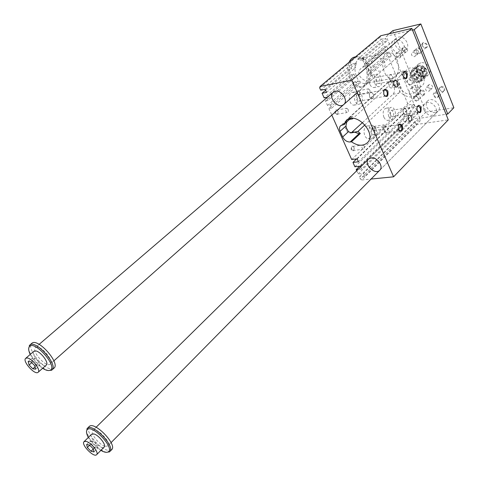 <?xml version="1.0" encoding="UTF-8"?>
<svg xmlns="http://www.w3.org/2000/svg" width="479" height="479" viewBox="0 0 479 479"><rect width="100%" height="100%" fill="white"/><g stroke="black" fill="none" stroke-linecap="round" stroke-linejoin="round"><path stroke-width="0.36" stroke-dasharray="2.4 1.8" d="M355.508 56.851L356.981 56.57L380.236 37.093L381.158 39.332L357.663 59.103L361.112 60.216L382.356 42.236L384.146 46.577L386.583 46.026L387.774 48.918L385.338 49.457L387.116 53.774L390.038 53.139L391.223 56.013L388.301 56.642L408.264 105.009L413.628 104.123L414.76 106.883L409.395 107.757L356.568 158.938M319.649 87.837L356.981 56.57L360.022 57.115L362.729 58.851L365.633 62.396L384.146 46.577M381.158 39.332L385.547 38.308L386.745 41.224L382.356 42.236M380.236 37.093L380.745 35.745M417.287 124.384L415.886 123.486L360.37 178.978L361.849 179.972L417.287 124.384L448.272 119.858M415.886 123.486L415.024 121.403L420.388 120.6L419.269 117.87L413.904 118.684L412.221 114.595L417.58 113.763L416.455 111.014L411.09 111.864L409.395 107.757M405.222 79.771C403.707 75.652 404.228 72.329 406.785 69.79C414.64 62.09 430.232 79.161 421.742 86.166C415.371 89.711 409.868 87.579 405.222 79.771M392.139 47.828C391.062 44.864 391.457 42.493 393.331 40.727L395.331 39.751C401.486 37.955 407.892 48.487 402.935 52.193C398.726 54.426 395.127 52.971 392.139 47.828M423.897 109.948C422.963 107.422 423.256 105.356 424.789 103.751L427.286 102.554C433.16 101.243 439.381 110.511 435.094 114.158C430.819 116.607 427.088 115.205 423.897 109.948M325.175 89.334L356.292 63.036L351.855 63.988L320.702 90.202M396.965 59.618C400.546 67.79 397.648 78.748 391.9 78.442C381.853 79.167 378.566 51.995 388.744 52.259C392.109 52.373 394.852 54.828 396.965 59.618M384.643 62.21C382.116 58.408 378.703 56.911 374.404 57.708L372.59 58.504C371.315 59.713 371.315 61.791 372.602 64.737C374.889 70.682 378.188 72.521 382.505 70.257C384.882 68.072 385.595 65.389 384.643 62.21M357.663 59.103L362.094 58.133L365.543 59.258L365.046 59.366L369.632 65.36C373.213 73.299 370.261 84.005 364.471 83.741C358.549 82.514 355.346 77.275 354.849 68.03L355.801 63.138C357.047 60.079 358.903 58.444 361.364 58.246L365.046 59.366L361.112 60.216M356.292 63.036L355.346 67.928L350.909 68.862L351.855 63.988M363.824 66.791C369.255 65.713 374.62 78.041 371.632 79.867C366.519 84.639 353.053 74.562 361.615 67.916L363.824 66.791M391.223 56.013L370.189 74.425L367.243 75.017L368.866 73.604C368.728 81.831 366.028 86.31 360.759 87.04L355.741 85.058L328.881 108.505L331.857 107.985L330.504 104.943L327.528 105.476L325.486 100.913L352.562 77.64L351.49 74.479L350.107 75.664L349.245 70.269L350.909 68.862M327.528 105.476L353.598 82.849L351.215 78.796L350.107 75.664L324.127 97.866M370.189 74.425L370.016 70.557L390.038 53.139M355.035 81.604L353.598 82.849L355.741 85.058L357.406 83.603L355.035 81.604L357.993 81.023L360.364 83.029L357.406 83.603M330.504 104.943L357.993 81.023M331.857 107.985L360.364 83.029M370.016 70.557L367.076 71.161L368.459 69.958L368.866 73.604L388.301 56.642M387.774 48.918L368.201 65.785L365.746 66.3L367.046 65.186L368.459 69.958L387.116 53.774M368.201 65.785L366.752 63.012L386.583 46.026M326.606 97.399L353.951 73.976L351.49 74.479M353.951 73.976L355.023 77.143L352.562 77.64M325.486 100.913L327.971 100.458L355.023 77.143M327.971 100.458L326.774 97.782M366.752 63.012L364.297 63.533L365.633 62.396L367.046 65.186L385.338 49.457M326.546 92.417L355.346 67.928M365.543 59.258L386.745 41.224M362.094 58.133L385.547 38.308M357.16 158.866L413.628 104.123M358.454 161.776L414.76 106.883M325.6 90.286L349.245 70.269L349.448 66.018L351.466 60.234M351.682 159.531L408.264 105.009M360.388 166.129L416.455 111.014M360.699 166.836L361.669 169.021L417.58 113.763M412.221 114.595L401.875 124.756M401.145 125.474L359.669 166.213M361.669 169.021L358.076 169.416M354.903 166.752L411.09 111.864M356.699 170.769L358.112 173.925L363.591 173.344L419.269 117.87M363.591 173.344L364.872 176.218L420.388 120.6M415.024 121.403L359.388 176.787L360.37 178.978M364.872 176.218L359.388 176.787M358.112 173.925L413.904 118.684M383.853 117.229L385.409 119.54L387.373 120.445C392.331 120.959 391.355 107.991 386.445 108.134C383.284 109.08 382.422 112.116 383.853 117.229M388.768 116.457C387.337 111.314 388.2 108.272 391.355 107.32C396.259 107.176 397.241 120.211 392.289 119.69L390.331 118.774L388.768 116.457M328.881 108.505L331.815 115.074M361.849 179.972L371.075 179.056M362.591 122.516L393.025 94.237C394.726 92.207 394.983 89.471 393.798 86.022L393.349 84.939C392.391 82.801 391.157 81.687 389.637 81.61L388.032 82.274L346.586 119.864C344.664 122.091 344.359 125.025 345.676 128.659L346.802 130.941L348.113 132.378L349.61 133.066L351.215 132.869M349.556 119.385L348.568 119.54L349.73 117.445L351.544 116.613L352.831 116.403L352.484 118.391M346.586 119.864L348.568 119.54L346.784 121.906M388.888 86.316L390.84 88.088C393.433 88.274 392.738 81.418 390.181 81.568C388.571 82.083 388.14 83.663 388.888 86.316M395.325 80.496L395.516 80.49C397.031 80.574 398.265 81.693 399.223 83.843L400.378 87.867L399.923 91.609L395.325 80.496L395.013 80.556C395.121 77.628 396.151 75.275 398.109 73.503C408.126 63.707 428.202 85.693 417.395 94.614C411.886 98.506 405.958 97.524 399.612 91.663L399.923 91.609M399.612 91.663L398.809 93.207L364.986 124.833M388.032 82.274L393.816 81.173L395.013 80.556M393.816 81.173L353.005 118.409M350.472 118.552L352.831 116.403M398.618 85.885C397.073 81.741 397.576 78.4 400.133 75.862C407.982 68.162 423.717 85.394 415.233 92.387C408.85 95.914 403.312 93.746 398.618 85.885M374.871 127.294C372.818 125.318 371.961 126.127 372.309 129.725C374.368 131.695 375.219 130.881 374.871 127.294M353.903 147.221C351.748 145.233 350.844 146.089 351.203 149.789C353.364 151.765 354.268 150.909 353.903 147.221M337.821 110.948C335.587 108.847 334.653 109.673 335.019 113.433C337.252 115.523 338.186 114.697 337.821 110.948M359.543 91.711C357.424 89.621 356.538 90.405 356.891 94.058C359.016 96.141 359.897 95.357 359.543 91.711M371.195 129.234C372.686 134.599 371.704 137.718 368.255 138.611C363.142 138.533 362.435 125.378 367.579 125.989L369.602 126.923L371.195 129.234M369.794 84.172C368.339 79.137 369.159 76.107 372.261 75.077C377.272 74.682 378.727 87.843 373.644 87.573C372.075 87.483 370.794 86.352 369.794 84.172M356.717 95.782C355.699 93.591 354.376 92.447 352.742 92.339C347.461 91.992 348.682 105.35 353.915 105.152C357.304 104.171 358.238 101.051 356.717 95.782M403.192 120.57C402.456 117.876 402.911 116.289 404.545 115.816C407.204 118.103 407.342 120.247 404.971 122.241L403.192 120.57M369.854 96.962C369.105 94.333 369.549 92.764 371.195 92.267L373.135 93.992C373.883 96.632 373.434 98.195 371.782 98.68L369.854 96.962M383.559 90.932L383.691 94.483L384.326 95.525M389.433 79.251C388.72 76.73 389.122 75.215 390.642 74.712C393.331 76.772 393.564 78.855 391.331 80.963L389.433 79.251M403.917 77.79L402.923 75.832L403.084 73.042M384.493 131.204C383.757 128.528 384.224 126.965 385.9 126.51L387.661 128.138C388.397 130.821 387.924 132.384 386.242 132.827L384.493 131.204M398.905 130.18L398.324 129.216L398.271 125.522M403.426 112.876C402.725 110.314 403.144 108.799 404.695 108.338C407.258 110.487 407.413 112.541 405.162 114.493L403.426 112.876M417.131 107.021L416.952 110.122L417.838 111.799M373.147 93.926L371.093 92.1C368.345 91.896 368.992 98.985 371.71 98.878C373.458 98.363 373.937 96.71 373.147 93.926M360.058 96.303L358.005 94.507C355.25 94.309 355.891 101.308 358.615 101.201C360.37 100.686 360.855 99.051 360.058 96.303M361.657 94.878C363.178 100.171 362.25 103.308 358.867 104.29C353.64 104.482 352.406 91.058 357.687 91.411C359.316 91.525 360.645 92.675 361.657 94.878M389.265 79.346C388.505 76.682 388.93 75.083 390.541 74.55C393.121 74.359 393.888 81.304 391.265 81.161L389.265 79.346M376.255 81.855C375.494 79.221 375.925 77.64 377.542 77.113C380.134 76.909 380.889 83.777 378.26 83.639L376.255 81.855M374.716 83.226C375.716 85.418 376.997 86.561 378.56 86.651C383.637 86.927 382.182 73.7 377.177 74.095C374.081 75.125 373.261 78.173 374.716 83.226M387.673 128.061C388.451 130.899 387.948 132.551 386.17 133.018C383.511 132.976 383.134 126.001 385.805 126.342L387.673 128.061M374.59 129.977C375.368 132.779 374.859 134.413 373.075 134.88C370.411 134.844 370.039 127.953 372.716 128.288L374.59 129.977M376.135 128.504L374.542 126.175L372.524 125.241C367.387 124.618 368.094 137.844 373.207 137.922C376.65 137.03 377.626 133.892 376.135 128.504M403.258 112.972L405.09 114.685C407.647 114.954 407.132 108.11 404.599 108.17C402.959 108.661 402.516 110.266 403.258 112.972M390.259 115.038L392.097 116.72C394.486 114.679 394.325 112.529 391.612 110.29C389.966 110.781 389.517 112.361 390.259 115.038M369.782 89.98L368.501 88.855C366.95 90.232 367.088 91.621 368.908 93.022C369.98 92.698 370.267 91.687 369.782 89.98M357.514 93.77C357.029 92.082 357.316 91.076 358.382 90.753L359.663 91.866C360.154 93.549 359.861 94.555 358.789 94.878L357.514 93.77M348.113 109.38L346.814 108.248C345.137 109.607 345.245 111.038 347.137 112.535C348.305 112.218 348.628 111.17 348.113 109.38M335.659 113.134C335.144 111.368 335.474 110.326 336.635 110.002L337.929 111.122C338.443 112.888 338.12 113.93 336.953 114.247L335.659 113.134M364.214 146.065L363.046 145.005C361.358 146.239 361.406 147.646 363.19 149.22C364.375 148.933 364.717 147.885 364.214 146.065M351.837 149.496C351.335 147.694 351.676 146.652 352.861 146.364L354.029 147.412C354.526 149.214 354.185 150.256 352.999 150.538L351.837 149.496M385.116 125.959L383.954 124.899C382.398 126.163 382.476 127.534 384.2 129.001C385.29 128.707 385.595 127.695 385.116 125.959M372.925 129.438C372.446 127.725 372.752 126.719 373.842 126.42L375.003 127.468C375.476 129.186 375.171 130.186 374.081 130.486L372.925 129.438M364.297 63.533L365.746 66.3M367.076 71.161L367.243 75.017M355.34 56.911L355.574 56.893C368.076 55.594 371.991 87.908 359.286 87.322C355.394 87.106 352.197 84.328 349.694 78.975C347.317 72.964 347.131 67.365 349.137 62.174M91.555 434.267C88.346 437.099 101.225 450.362 104.081 447.152M100.889 450.38C96.279 447.524 92.375 443.698 89.178 438.89L88.328 437.453M412.515 30.099L386.2 36.272L419.826 118.259L446.051 114.295M389.188 33.752L386.2 36.272M86.657 444.476L90.441 440.722L91.13 443.799L94.758 447.506L97.728 448.152L97.063 445.075L93.405 441.345L90.441 440.722M89.615 445.117L93.405 441.345M89.711 445.213L91.13 443.799M422.454 45.894L422.867 43.505C425.981 43.062 427.106 44.349 426.238 47.367L425.46 47.75L423.789 47.439L422.454 45.894M420.418 49.942L419.233 48.81L416.85 48.906L416.443 51.307C417.49 53.109 418.754 53.606 420.245 52.798L420.796 50.882M425.909 48.002C431.83 45.397 420.52 38.518 422.28 45.792L423.885 47.625L425.909 48.002M426.705 87.19C429.292 87.651 430.142 88.962 429.262 91.112C426.352 91.603 425.226 90.429 425.897 87.585L426.705 87.19M441.111 86.418C445.482 85.711 446.224 93.549 441.614 91.579L439.662 89.579C439.147 87.914 439.632 86.861 441.111 86.418M441.051 87.13C443.728 87.585 444.608 88.926 443.698 91.154L441.47 91.393L439.842 89.723L440.183 87.555L441.051 87.13M429.561 84.442L428.759 84.831C428.082 87.675 429.202 88.843 432.106 88.346C432.992 86.196 432.142 84.891 429.561 84.442M405.97 52.289L404.162 52.001L402.336 49.858C401.067 42.978 411.539 49.966 405.97 52.289M405.521 52.043L404.025 51.804L402.588 50.223L402.977 47.864C406 47.487 407.084 48.768 406.24 51.69L405.521 52.043M33.895 351.299C30.255 354.077 43.002 368.333 46.247 365.118M42.625 368.309C38.458 365.561 34.865 361.89 31.842 357.31L30.225 354.448M423.897 76.82C418.628 78.119 413.251 69.575 417.329 66.359C421.921 61.839 430.938 71.718 425.963 75.814L423.897 76.82M423.675 76.281C417.993 77.64 413.449 67.521 419.113 66.042C424.46 66.108 426.909 68.79 426.454 74.077L423.675 76.281M105.422 446.314L107.799 445.943C112.002 442.794 96.357 426.526 92.896 430.429C89.549 432.818 99.476 445.368 105.422 446.314M111.571 449.781L107.961 450.338C99.159 448.889 84.478 430.525 89.082 426.645M106.733 452.32L106.122 452.206C100.069 450.248 94.459 445.566 89.298 438.171L86.507 431.507M48.523 370.554C42.751 368.83 37.254 364.208 32.039 356.675C30.021 353.484 28.908 350.724 28.704 348.389M37.23 347.089L35.47 347.509C30.794 350.646 46.194 368.04 50.163 364.124C54.097 361.681 43.134 347.209 37.23 347.089M53.888 368.231L51.025 368.86C42.17 368.363 26.207 347.419 31.716 343.407M398.402 37.117C404.545 35.314 410.922 45.81 405.964 49.517C400.414 54.702 390.349 42.685 396.402 38.092L398.402 37.117M435.327 112.535C429.429 113.774 423.334 104.554 427.663 100.919C432.627 95.71 443.356 106.53 437.932 111.278L435.327 112.535M411.042 84.789L409.545 84.609L407.3 82.154L407.839 79.742C411.515 79.209 412.904 80.735 412.018 84.316L411.042 84.789M410.832 84.681L409.455 84.52L407.384 82.256C406.443 76.041 416.023 82.765 410.832 84.681M423.813 71.94L422.089 72.269L420.574 70.808L420.778 69.012L422.508 68.671L424.023 70.138L423.813 71.94L424.717 71.09L422.987 71.425L421.478 69.97L421.682 68.168L423.412 67.826L424.927 69.293L424.717 71.09M424.927 69.293L424.023 70.138M422.041 78.574C416.772 79.861 411.377 71.299 415.455 68.084C420.041 63.563 429.088 73.473 424.107 77.562L422.041 78.574M423.412 67.826L422.508 68.671M421.682 68.168L420.778 69.012M421.478 69.97L420.574 70.808M422.987 71.425L422.089 72.269M424.178 72.072C420.688 71 420.035 69.371 422.221 67.18C425.723 68.258 426.376 69.886 424.178 72.072M416.916 79.269C413.634 78.67 412.581 76.999 413.748 74.257L414.7 73.79C417.981 74.377 419.041 76.041 417.892 78.796L416.916 79.269M417.101 66.294C423.095 64.737 429.352 74.544 424.741 78.233C419.466 83.49 409.06 72.095 414.844 67.395L417.101 66.294M418.131 82.268C412.856 83.55 407.419 74.946 411.497 71.73C416.083 67.216 425.178 77.173 420.203 81.262L418.131 82.268M420.005 80.496C414.73 81.783 409.311 73.203 413.389 69.988C417.981 65.467 427.052 75.401 422.071 79.49L420.005 80.496M414.982 97.153L416.574 96.387C420.263 93.303 413.293 85.873 409.916 89.274C408.144 93.549 409.832 96.177 414.982 97.153M417.892 94.357C412.754 93.393 411.072 90.776 412.85 86.501C416.233 83.101 423.173 90.501 419.484 93.585L417.892 94.357M419.748 81.867C413.718 83.328 407.527 73.515 412.191 69.838C417.437 64.683 427.807 76.035 422.119 80.712L419.748 81.867M420.334 81.316L422.706 80.161C428.388 75.484 418.029 64.138 412.784 69.293C408.12 72.97 414.305 82.777 420.334 81.316M417.395 54.037C414.73 53.576 413.898 52.217 414.892 49.96C417.868 49.553 418.945 50.792 418.131 53.672L417.395 54.037M414.449 56.696L415.191 56.336C416 53.45 414.916 52.205 411.94 52.606C410.94 54.869 411.778 56.229 414.449 56.696M421.065 51.564C419.975 54.63 418.203 54.654 415.742 51.63C415.269 48.834 416.395 47.828 419.119 48.613L420.281 49.588M438.423 95.141L437.962 96.848C436.471 97.704 435.177 97.219 434.088 95.399L434.417 93.219L436.585 92.968L438.063 94.237M437.938 93.926L436.423 92.776C433.926 92.261 432.92 93.243 433.399 95.716C435.812 98.674 437.578 98.71 438.698 95.83M421.209 89.95C419.861 90.333 419.382 91.291 419.772 92.83L421.879 95.052C426.31 96.794 425.334 89.256 421.209 89.95M421.149 90.645C423.759 91.118 424.628 92.441 423.741 94.614L421.706 94.866L420.017 93.183L420.334 91.034L421.149 90.645M400.576 54.702L400.199 57.061L399.474 57.408C396.744 56.911 395.888 55.51 396.905 53.199L399.067 53.067L400.576 54.702M400.743 54.84L398.911 52.864C395.804 52.427 394.989 53.774 396.468 56.917C399.33 58.869 400.791 58.276 400.851 55.139L400.743 54.84M418.251 98.093L416.496 96.375L414.515 96.626C413.85 99.506 414.994 100.71 417.945 100.237L418.251 98.093M418.424 98.261L418.514 98.512C418.939 106.314 408.449 95.285 416.305 96.183L418.424 98.261M420.903 62.797L418.646 63.899C412.862 68.599 423.214 79.939 428.489 74.676C433.094 70.988 426.885 61.228 420.903 62.797M392.918 30.608L426.023 112.074L453.858 107.727M426.023 112.074L419.826 118.259M28.141 361.513L32.261 357.951L33.189 361.435L36.913 365.226L39.745 365.567L38.835 362.082L35.081 358.256L32.261 357.951M30.955 361.837L35.081 358.256M31.77 362.663L33.189 361.435M35.039 366.866L36.913 365.226M35.65 369.159L39.745 365.567M34.722 365.675L38.835 362.082M93.303 448.961L94.758 447.506M93.968 451.936L97.728 448.152M93.285 448.859L97.063 445.075M417.251 73.341L417.688 70.593C421.346 70.042 422.723 71.545 421.813 75.107C420.047 76.083 418.526 75.496 417.251 73.341M415.203 75.251L415.634 72.503C419.299 71.958 420.676 73.461 419.772 77.029C417.999 78.005 416.479 77.412 415.203 75.251M422.993 72.233C421.346 69.425 419.37 68.653 417.077 69.91L416.508 73.485C418.167 76.287 420.137 77.053 422.436 75.778L422.993 72.233M414.455 75.395L415.024 71.82C417.868 69.012 423.484 75.167 420.394 77.7C418.095 78.969 416.119 78.203 414.455 75.395M346.179 129.791L347.167 129.641M345.676 128.659L346.664 128.51M342.551 124.785L351.544 116.613M393.798 86.022L399.672 84.933M393.025 94.237L398.809 93.207M393.349 84.939L399.223 83.843M364.471 83.741L391.9 78.442M361.364 58.246L388.744 52.259M343.742 104.53L371.632 79.867M396.402 38.092L361.615 67.916M379.733 170.273L435.094 114.158M368.638 159.016L401.636 126.546L368.638 159.016M420.293 108.176L424.789 103.751M387.373 120.445L392.289 119.69M386.445 108.134L391.355 107.32M382.505 70.257L402.935 52.193M372.59 58.504L393.331 40.727M351.436 132.881L349.915 133.102M349.73 117.445L340.731 125.606M394.93 80.664L390.181 81.568M396.037 87.13L390.84 88.088M367.261 142.82L417.395 94.614M346.359 120.463L398.109 73.503M415.233 92.387L421.742 86.166M400.133 75.862L406.785 69.79M395.516 80.49L389.637 81.61M409.264 115.086L404.545 115.816M410.162 121.462L404.971 122.241M384.547 89.818L371.195 92.267M385.613 96.231L371.782 98.68M403.965 72.09L390.642 74.712M405.06 78.346L391.331 80.963M398.666 124.618L385.9 126.51M399.522 130.935L386.242 132.827M417.969 106.176L404.695 108.338M418.874 112.343L405.162 114.493M416.808 108.164L416.964 107.841M358.615 101.201L371.71 98.878M358.005 94.507L371.093 92.1M353.915 105.152L358.867 104.29M352.742 92.339L357.687 91.411M378.26 83.639L391.265 81.161M377.542 77.113L390.541 74.55M373.644 87.573L378.56 86.651M372.261 75.077L377.177 74.095M373.075 134.88L386.17 133.018M372.716 128.288L385.805 126.342M368.255 138.611L373.207 137.922M367.579 125.989L372.524 125.241M392.097 116.72L405.09 114.685M391.612 110.29L404.599 108.17M358.789 94.878L368.908 93.022M358.382 90.753L368.501 88.855M336.953 114.247L347.137 112.535M336.635 110.002L346.814 108.248M352.999 150.538L363.19 149.22M352.861 146.364L363.046 145.005M374.081 130.486L384.2 129.001M373.842 126.42L383.954 124.899M359.286 87.322L360.759 87.04M355.574 56.893L357.041 56.57M422.867 43.505L416.85 48.906M426.238 47.367L420.245 52.798M428.759 84.831L425.897 87.585M432.106 88.346L429.262 91.112M39.14 344.359L35.47 347.509M405.964 49.517L357.22 92.615M53.87 360.849L50.163 364.124M427.663 100.919L421.065 107.422M96.123 427.256L92.896 430.429M437.932 111.278L379.859 170.147M111.074 442.62L107.799 445.943M424.107 77.562L425.963 75.814M415.455 68.084L417.329 66.359M426.454 74.077C427.142 68.521 424.699 65.845 419.113 66.042M413.748 74.257L407.839 79.742M417.892 78.796L412.018 84.316M413.389 69.988L411.497 71.73M422.071 79.49L420.203 81.262M412.85 86.501L409.916 89.274M419.484 93.585L416.574 96.387M422.119 80.712L422.706 80.161M412.191 69.838L412.784 69.293M414.892 49.96L411.94 52.606M418.131 53.672L415.191 56.336M440.183 87.555L434.417 93.219M443.698 91.154L437.962 96.848M402.977 47.864L396.905 53.199M406.24 51.69L400.199 57.061M420.334 91.034L414.515 96.626M423.741 94.614L417.945 100.237M418.646 63.899L414.844 67.395M428.489 74.676L424.741 78.233M417.688 70.593L415.634 72.503M421.813 75.107L419.772 77.029M417.077 69.91L415.024 71.82M422.436 75.778L420.394 77.7"/><path stroke-width="0.72" d="M325.6 90.286L322.074 93.273L326.546 92.417L325.175 89.334L320.702 90.202L319.649 87.837L320.11 86.454L380.745 35.745L411.838 28.405L351.831 80.143L393.588 176.811L448.272 119.858L411.838 28.405M335.324 91.255C341.581 89.651 348.682 100.901 343.742 104.53C338.27 109.673 327.289 96.698 333.306 92.184L335.324 91.255M326.774 97.782L326.606 97.399L324.127 97.866L322.074 93.273M331.815 115.074L351.682 159.531L357.16 158.866L358.454 161.776L352.975 162.423L354.903 166.752L360.388 166.129L360.699 166.836M356.568 158.938L352.975 162.423M401.875 124.756L401.145 125.474M359.669 166.213L356.19 169.626L356.699 170.769M358.076 169.416L356.19 169.626M371.165 157.896C377.165 156.819 383.996 166.716 379.733 170.273C374.829 175.518 363.166 163.686 368.638 159.016L371.165 157.896M371.075 179.056L393.588 176.811M320.11 86.454L351.831 80.143M340.12 131.294L342.665 136.994C344.497 140.395 347.006 142.053 350.185 141.976L351.472 141.802C357.544 145.909 362.723 146.323 367.022 143.047C377.775 134.282 356.238 110.733 346.359 120.463L343.838 124.582L340.731 125.606C339.348 126.989 339.144 128.881 340.12 131.294L345.946 125.971L346.784 121.906M351.215 132.869L362.591 122.516M342.665 136.994L348.455 131.647L351.436 132.881L357.939 131.426L360.316 133.485L359.028 133.671L354.053 132L352.071 132.294M348.455 131.647L346.664 128.51L345.946 125.971M394.091 85.346C393.343 82.681 393.768 81.095 395.379 80.58C397.929 80.43 398.624 87.322 396.037 87.13L394.091 85.346M352.484 118.391L352.448 118.918L349.556 119.385M364.986 124.833L357.939 131.426M353.005 118.409L352.448 118.918M343.838 124.582L350.472 118.552M351.472 141.802L360.316 133.485M421.029 107.344C421.4 113.248 420.107 114.212 417.143 110.23L416.964 107.841C417.928 104.727 419.287 104.56 421.029 107.344M398.54 129.474C401.647 132.545 402.929 131.282 402.39 125.69C399.288 122.6 398.001 123.863 398.54 129.474M407.168 73.341C405.132 70.293 403.713 70.611 402.923 74.293L403.09 75.868C406.126 80.274 407.485 79.43 407.168 73.341M383.901 94.71C383.356 89.01 384.679 87.795 387.882 91.052C388.433 96.728 387.11 97.95 383.901 94.71M408.389 119.78L410.162 121.462C412.533 119.463 412.389 117.313 409.737 115.008C408.102 115.481 407.653 117.074 408.389 119.78M384.326 95.525L385.613 96.231C387.26 95.74 387.709 94.159 386.954 91.483L385.02 89.729L383.559 90.932M403.084 73.042L404.366 72.012L406.27 73.76C406.982 76.317 406.581 77.849 405.06 78.346L403.917 77.79M398.271 125.522L399.714 124.462L401.474 126.115C402.21 128.833 401.743 130.414 400.067 130.857L398.905 130.18M417.838 111.799L418.874 112.343C420.424 111.882 420.843 110.356 420.143 107.757L418.401 106.104L417.131 107.021M351.466 60.234L355.508 56.851M349.137 62.174C350.604 58.977 352.67 57.223 355.34 56.911M96.68 454.637L104.081 447.152C106.865 445.201 98.423 434.579 93.519 433.89L91.555 434.267M88.328 437.453C86.501 434.058 86.046 431.585 86.968 430.028C91.04 422.765 115.714 448.428 108.05 451.966C106.47 452.745 104.087 452.218 100.889 450.38M446.051 114.295L447.745 114.038L453.858 107.727L420.855 23.95L414.215 29.704L412.515 30.099M420.855 23.95L392.918 30.608L389.188 33.752M87.358 447.554L86.657 444.476L89.615 445.117L93.285 448.859L93.968 451.936L91.004 451.266L87.358 447.554L89.711 445.213M420.796 50.882L420.418 49.942M38.176 372.231L46.247 365.118C49.505 363.094 40.356 351.029 35.434 350.897L33.895 351.299M30.225 354.448C28.542 350.897 28.231 348.329 29.303 346.754C34.105 339.33 58.516 366.944 50.091 370.243C48.361 370.98 45.87 370.333 42.625 368.309M27.183 357.999C32.075 358.184 41.326 370.315 38.104 372.297C34.871 375.494 21.902 360.861 25.722 358.322L27.183 357.999M89.082 426.645L89.214 426.52C94.387 420.658 117.87 445.075 111.571 449.781L109.871 451.523M86.507 431.507L87.334 428.358C92.483 422.514 116.008 446.979 109.733 451.661L106.733 452.32M28.704 348.389L29.788 345.048C35.674 339.21 58.851 365.441 51.882 370.016L48.523 370.554M29.087 364.998L28.141 361.513L30.955 361.837L34.722 365.675L35.65 369.159L32.823 368.806L29.087 364.998L31.77 362.663M31.716 343.407L31.836 343.305C37.745 337.45 60.875 363.627 53.888 368.231L52.013 369.896M420.281 49.588L421.065 51.564M438.063 94.237L438.423 95.141M438.698 95.83L437.938 93.926M447.745 114.038L414.215 29.704M32.823 368.806L35.039 366.866M85.945 441.375C90.836 442.123 99.357 452.805 96.602 454.709C93.746 457.906 80.622 444.231 84.07 441.656L85.945 441.375M91.004 451.266L93.303 448.961M350.185 141.976L359.028 133.671M401.636 126.546L402.42 125.767L401.636 126.546M395.379 80.58L394.93 80.664M409.737 115.008L409.264 115.086M385.02 89.729L384.547 89.818M404.366 72.012L403.965 72.09M399.714 124.462L398.666 124.618M400.067 130.857L399.522 130.935M418.401 106.104L417.969 106.176M25.722 358.322L33.961 351.239M108.05 451.966L109.266 452.002M86.968 430.028L86.962 428.789M89.214 426.52L87.334 428.358M50.091 370.243L51.349 370.357M29.303 346.754L29.351 345.497M31.836 343.305L29.788 345.048M333.306 92.184L39.14 344.359M357.22 92.615L53.87 360.849M421.065 107.422L420.293 108.176M368.638 159.016L96.123 427.256M379.859 170.147L111.074 442.62M84.07 441.656L91.627 434.196"/></g></svg>
